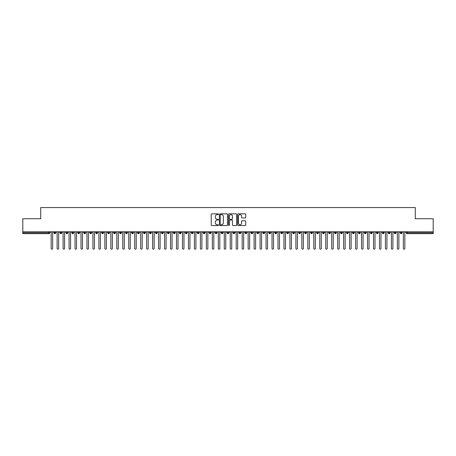 <?xml version="1.0" encoding="UTF-8"?>
<svg xmlns="http://www.w3.org/2000/svg" width="456" height="456" viewBox="0 0 456 456"><rect width="100%" height="100%" fill="white"/><g stroke="black" fill="none" stroke-linecap="round" stroke-linejoin="round"><path stroke-width="0.68" d="M218.447 214.24A0.41 0.41 0 0 0 218.036 213.83L211.812 213.83A0.587 0.587 0 0 0 211.225 214.417L211.225 224.962A0.587 0.587 0 0 0 211.812 225.549L218.036 225.549A0.41 0.41 0 0 0 218.447 225.139A0.41 0.41 0 0 0 218.036 224.728L217.233 224.728A1.875 1.875 0 0 1 215.357 222.853L215.357 221.975A1.875 1.875 0 0 1 217.233 220.1L218.036 220.1A0.41 0.41 0 0 0 218.447 219.689A0.41 0.41 0 0 0 218.036 219.279L217.233 219.279A1.875 1.875 0 0 1 215.357 217.404L215.357 216.526A1.875 1.875 0 0 1 217.233 214.651L218.036 214.651A0.41 0.41 0 0 0 218.447 214.24M245.123 217.957A0.587 0.587 0 0 0 245.71 217.375L245.71 214.417A0.587 0.587 0 0 0 245.123 213.83L238.209 213.83A0.587 0.587 0 0 0 237.622 214.417L237.622 224.962A0.587 0.587 0 0 0 238.209 225.549L245.123 225.549A0.587 0.587 0 0 0 245.71 224.962L245.71 221.388A0.587 0.587 0 0 0 245.123 220.801L242.165 220.801A0.587 0.587 0 0 0 241.577 221.388L241.577 223.161A1.567 1.567 0 0 1 240.01 224.728A1.567 1.567 0 0 1 238.442 223.161L238.442 216.218A1.567 1.567 0 0 1 240.01 214.651A1.567 1.567 0 0 1 241.577 216.218L241.577 217.375A0.587 0.587 0 0 0 242.165 217.957L245.123 217.957M22.8 231.808L433.2 231.808L433.2 218.732L415.291 218.732L415.291 207.571L40.709 207.571L40.709 218.732L22.8 218.732L22.8 232.76L48.9 232.76L48.9 231.808M227.487 214.417A0.587 0.587 0 0 0 226.9 213.83L219.986 213.83A0.587 0.587 0 0 0 219.399 214.417L219.399 224.962A0.587 0.587 0 0 0 219.986 225.549L226.9 225.549A0.587 0.587 0 0 0 227.487 224.962L227.487 214.417M229.1 213.83L236.014 213.83A0.587 0.587 0 0 1 236.601 214.417L236.601 224.962A0.587 0.587 0 0 1 236.014 225.549L233.056 225.549A0.587 0.587 0 0 1 232.469 224.962L232.469 220.681A0.587 0.587 0 0 0 231.882 220.1L229.921 220.1A0.587 0.587 0 0 0 229.334 220.681L229.334 225.139A0.41 0.41 0 0 1 228.923 225.549A0.41 0.41 0 0 1 228.513 225.139L228.513 214.417A0.587 0.587 0 0 1 229.1 213.83M49.795 232.76L48.9 232.76L48.9 233.654A0.895 0.895 0 0 0 49.795 232.76L49.795 231.808L49.795 232.76A0.895 0.895 0 0 1 48.9 233.654L22.8 233.654L22.8 232.76M433.2 231.808L433.2 233.654L407.1 233.654A0.895 0.895 0 0 1 406.205 232.76L406.205 231.808M54.902 231.808L54.902 233.654A0.895 0.895 0 0 1 54.007 232.76L54.007 231.808M55.769 231.808L55.769 232.76A0.895 0.895 0 0 1 54.902 233.654A0.895 0.895 0 0 0 55.769 232.76L54.007 232.76A0.895 0.895 0 0 0 54.902 233.654M60.87 231.808L60.87 233.654A0.895 0.895 0 0 1 59.975 232.76L59.975 231.808L59.975 232.76A0.895 0.895 0 0 0 60.87 233.654A0.895 0.895 0 0 0 61.737 232.76L61.737 231.808M66.838 231.808L66.838 233.654A0.895 0.895 0 0 1 65.943 232.76L65.943 231.808L65.943 232.76A0.895 0.895 0 0 0 66.838 233.654A0.895 0.895 0 0 0 67.705 232.76L67.705 231.808M72.812 231.808L72.812 233.654A0.895 0.895 0 0 1 71.911 232.76L71.911 231.808L71.911 232.76A0.895 0.895 0 0 0 72.812 233.654A0.895 0.895 0 0 0 73.672 232.76L73.672 231.808M78.78 231.808L78.78 233.654A0.895 0.895 0 0 1 77.885 232.76L77.885 231.808L77.885 232.76A0.895 0.895 0 0 0 78.78 233.654A0.895 0.895 0 0 0 79.646 232.76L79.646 231.808M84.748 231.808L84.748 233.654A0.895 0.895 0 0 1 83.853 232.76L83.853 231.808L83.853 232.76A0.895 0.895 0 0 0 84.748 233.654A0.895 0.895 0 0 0 85.614 232.76L85.614 231.808M90.715 231.808L90.715 233.654A0.895 0.895 0 0 1 89.821 232.76L89.821 231.808L89.821 232.76A0.895 0.895 0 0 0 90.715 233.654A0.895 0.895 0 0 0 91.582 232.76L91.582 231.808M96.689 231.808L96.689 233.654A0.895 0.895 0 0 1 95.794 232.76L95.794 231.808L95.794 232.76A0.895 0.895 0 0 0 96.689 233.654A0.895 0.895 0 0 0 97.55 232.76L97.55 231.808M102.657 231.808L102.657 233.654A0.895 0.895 0 0 1 101.762 232.76L101.762 231.808L101.762 232.76A0.895 0.895 0 0 0 102.657 233.654A0.895 0.895 0 0 0 103.523 232.76L103.523 231.808M108.625 231.808L108.625 233.654A0.895 0.895 0 0 1 107.73 232.76L107.73 231.808L107.73 232.76A0.895 0.895 0 0 0 108.625 233.654A0.895 0.895 0 0 0 109.491 232.76L109.491 231.808M114.593 231.808L114.593 233.654A0.895 0.895 0 0 1 113.698 232.76L113.698 231.808L113.698 232.76A0.895 0.895 0 0 0 114.593 233.654A0.895 0.895 0 0 0 115.459 232.76L115.459 231.808M120.566 231.808L120.566 233.654A0.895 0.895 0 0 1 119.671 232.76L119.671 231.808L119.671 232.76A0.895 0.895 0 0 0 120.566 233.654A0.895 0.895 0 0 0 121.433 232.76L121.433 231.808M126.534 231.808L126.534 233.654A0.895 0.895 0 0 1 125.639 232.76A0.895 0.895 0 0 0 126.534 233.654A0.895 0.895 0 0 1 125.639 232.76L125.639 231.808M127.401 231.808L127.401 232.76A0.895 0.895 0 0 1 126.534 233.654A0.895 0.895 0 0 0 127.401 232.76L125.639 232.76M132.502 233.654A0.895 0.895 0 0 1 131.607 232.76L131.607 231.808L131.607 232.76A0.895 0.895 0 0 0 132.502 233.654A0.895 0.895 0 0 0 133.369 232.76L133.369 231.808L133.369 232.76A0.895 0.895 0 0 1 132.502 233.654L132.502 232.76L133.369 232.76M138.476 231.808L138.476 233.654A0.895 0.895 0 0 1 137.575 232.76L137.575 231.808L137.575 232.76A0.895 0.895 0 0 0 138.476 233.654A0.895 0.895 0 0 0 139.336 232.76L139.336 231.808M144.444 231.808L144.444 233.654A0.895 0.895 0 0 1 143.549 232.76L143.549 231.808L143.549 232.76A0.895 0.895 0 0 0 144.444 233.654A0.895 0.895 0 0 0 145.31 232.76L145.31 231.808M150.412 231.808L150.412 232.76L149.517 232.76L149.517 231.808L149.517 232.76A0.895 0.895 0 0 0 150.412 233.654A0.895 0.895 0 0 0 151.278 232.76L151.278 231.808L151.278 232.76A0.895 0.895 0 0 1 150.412 233.654A0.895 0.895 0 0 1 149.517 232.76A0.895 0.895 0 0 0 150.412 233.654L150.412 232.76L151.278 232.76M156.38 231.808L156.38 233.654A0.895 0.895 0 0 1 155.485 232.76L155.485 231.808L155.485 232.76A0.895 0.895 0 0 0 156.38 233.654A0.895 0.895 0 0 0 157.246 232.76L157.246 231.808M162.353 231.808L162.353 233.654A0.895 0.895 0 0 1 161.458 232.76L161.458 231.808L161.458 232.76A0.895 0.895 0 0 0 162.353 233.654A0.895 0.895 0 0 0 163.214 232.76L163.214 231.808M168.321 231.808L168.321 233.654A0.895 0.895 0 0 1 167.426 232.76L167.426 231.808L167.426 232.76A0.895 0.895 0 0 0 168.321 233.654A0.895 0.895 0 0 0 169.187 232.76L169.187 231.808M174.289 231.808L174.289 233.654A0.895 0.895 0 0 1 173.394 232.76L173.394 231.808M175.155 231.808L175.155 232.76A0.895 0.895 0 0 1 174.289 233.654A0.895 0.895 0 0 0 175.155 232.76L173.394 232.76A0.895 0.895 0 0 0 174.289 233.654M180.257 231.808L180.257 233.654A0.895 0.895 0 0 1 179.362 232.76L179.362 231.808L179.362 232.76A0.895 0.895 0 0 0 180.257 233.654A0.895 0.895 0 0 0 181.123 232.76L181.123 231.808M186.23 231.808L186.23 233.654A0.895 0.895 0 0 1 185.335 232.76L185.335 231.808M187.097 231.808L187.097 232.76A0.895 0.895 0 0 1 186.23 233.654A0.895 0.895 0 0 0 187.097 232.76L185.335 232.76A0.895 0.895 0 0 0 186.23 233.654M192.198 231.808L192.198 233.654A0.895 0.895 0 0 1 191.303 232.76L191.303 231.808M193.065 231.808L193.065 232.76A0.895 0.895 0 0 1 192.198 233.654A0.895 0.895 0 0 0 193.065 232.76L191.303 232.76A0.895 0.895 0 0 0 192.198 233.654M198.166 231.808L198.166 233.654A0.895 0.895 0 0 1 197.271 232.76A0.895 0.895 0 0 0 198.166 233.654A0.895 0.895 0 0 1 197.271 232.76L197.271 231.808M199.033 231.808L199.033 232.76L199.033 231.808M204.14 231.808L204.14 233.654A0.895 0.895 0 0 1 203.239 232.76L203.239 231.808M205 231.808L205 232.76A0.895 0.895 0 0 1 204.14 233.654A0.895 0.895 0 0 0 205 232.76L203.239 232.76A0.895 0.895 0 0 0 204.14 233.654M210.108 231.808L210.108 233.654A0.895 0.895 0 0 1 209.213 232.76L209.213 231.808M210.974 231.808L210.974 232.76A0.895 0.895 0 0 1 210.108 233.654A0.895 0.895 0 0 0 210.974 232.76L209.213 232.76A0.895 0.895 0 0 0 210.108 233.654M216.076 231.808L216.076 233.654A0.895 0.895 0 0 1 215.181 232.76L215.181 231.808M216.942 231.808L216.942 232.76A0.895 0.895 0 0 1 216.076 233.654A0.895 0.895 0 0 0 216.942 232.76L215.181 232.76A0.895 0.895 0 0 0 216.076 233.654M222.043 231.808L222.043 233.654A0.895 0.895 0 0 1 221.149 232.76L221.149 231.808M222.91 231.808L222.91 232.76A0.895 0.895 0 0 1 222.043 233.654A0.895 0.895 0 0 0 222.91 232.76L221.149 232.76A0.895 0.895 0 0 0 222.043 233.654M228.017 231.808L228.017 233.654A0.895 0.895 0 0 1 227.122 232.76L227.122 231.808M228.878 231.808L228.878 232.76L228.878 231.808M233.985 231.808L233.985 233.654A0.895 0.895 0 0 1 233.09 232.76L233.09 231.808M234.851 231.808L234.851 232.76A0.895 0.895 0 0 1 233.985 233.654A0.895 0.895 0 0 0 234.851 232.76L233.09 232.76A0.895 0.895 0 0 0 233.985 233.654M239.953 231.808L239.953 233.654A0.895 0.895 0 0 1 239.058 232.76L239.058 231.808L239.058 232.76A0.895 0.895 0 0 0 239.953 233.654A0.895 0.895 0 0 0 240.819 232.76L240.819 231.808M245.921 231.808L245.921 233.654A0.895 0.895 0 0 1 245.026 232.76L245.026 231.808M246.787 231.808L246.787 232.76L246.787 231.808M251.894 231.808L251.894 233.654A0.895 0.895 0 0 1 250.999 232.76A0.895 0.895 0 0 0 251.894 233.654A0.895 0.895 0 0 1 250.999 232.76L250.999 231.808M252.761 231.808L252.761 232.76L252.761 231.808M257.862 231.808L257.862 233.654A0.895 0.895 0 0 1 256.967 232.76L256.967 231.808L256.967 232.76A0.895 0.895 0 0 0 257.862 233.654A0.895 0.895 0 0 0 258.729 232.76L258.729 231.808M263.83 231.808L263.83 233.654A0.895 0.895 0 0 1 262.935 232.76A0.895 0.895 0 0 0 263.83 233.654A0.895 0.895 0 0 1 262.935 232.76L262.935 231.808M264.697 231.808L264.697 232.76A0.895 0.895 0 0 1 263.83 233.654A0.895 0.895 0 0 0 264.697 232.76L262.935 232.76M269.804 231.808L269.804 233.654A0.895 0.895 0 0 1 268.903 232.76L268.903 231.808M270.664 231.808L270.664 232.76A0.895 0.895 0 0 1 269.804 233.654A0.895 0.895 0 0 0 270.664 232.76L268.903 232.76A0.895 0.895 0 0 0 269.804 233.654M275.772 231.808L275.772 233.654A0.895 0.895 0 0 1 274.877 232.76L274.877 231.808M276.638 231.808L276.638 232.76L276.638 231.808M281.74 231.808L281.74 233.654A0.895 0.895 0 0 1 280.845 232.76A0.895 0.895 0 0 0 281.74 233.654A0.895 0.895 0 0 1 280.845 232.76L280.845 231.808M282.606 231.808L282.606 232.76L282.606 231.808M287.707 231.808L287.707 233.654A0.895 0.895 0 0 1 286.813 232.76L286.813 231.808M288.574 231.808L288.574 232.76L288.574 231.808M293.681 231.808L293.681 233.654A0.895 0.895 0 0 1 292.786 232.76L292.786 231.808M294.542 231.808L294.542 232.76A0.895 0.895 0 0 1 293.681 233.654A0.895 0.895 0 0 0 294.542 232.76L292.786 232.76A0.895 0.895 0 0 0 293.681 233.654M299.649 231.808L299.649 233.654A0.895 0.895 0 0 1 298.754 232.76A0.895 0.895 0 0 0 299.649 233.654A0.895 0.895 0 0 1 298.754 232.76L298.754 231.808M300.515 231.808L300.515 232.76A0.895 0.895 0 0 1 299.649 233.654A0.895 0.895 0 0 0 300.515 232.76L298.754 232.76M305.617 231.808L305.617 233.654A0.895 0.895 0 0 1 304.722 232.76A0.895 0.895 0 0 0 305.617 233.654A0.895 0.895 0 0 1 304.722 232.76L304.722 231.808M306.483 231.808L306.483 232.76L306.483 231.808M311.585 231.808L311.585 233.654A0.895 0.895 0 0 1 310.69 232.76L310.69 231.808L310.69 232.76A0.895 0.895 0 0 0 311.585 233.654A0.895 0.895 0 0 0 312.451 232.76L312.451 231.808M317.558 231.808L317.558 233.654A0.895 0.895 0 0 1 316.663 232.76A0.895 0.895 0 0 0 317.558 233.654A0.895 0.895 0 0 1 316.663 232.76L316.663 231.808M318.425 231.808L318.425 232.76A0.895 0.895 0 0 1 317.558 233.654A0.895 0.895 0 0 0 318.425 232.76L316.663 232.76M323.526 231.808L323.526 233.654A0.895 0.895 0 0 1 322.631 232.76A0.895 0.895 0 0 0 323.526 233.654A0.895 0.895 0 0 1 322.631 232.76L322.631 231.808M324.393 231.808L324.393 232.76L324.393 231.808M329.494 231.808L329.494 233.654A0.895 0.895 0 0 1 328.599 232.76L328.599 231.808M330.361 231.808L330.361 232.76L330.361 231.808M335.468 231.808L335.468 233.654A0.895 0.895 0 0 1 334.567 232.76A0.895 0.895 0 0 0 335.468 233.654A0.895 0.895 0 0 1 334.567 232.76L334.567 231.808M336.328 231.808L336.328 232.76L336.328 231.808M341.436 231.808L341.436 233.654A0.895 0.895 0 0 1 340.541 232.76A0.895 0.895 0 0 0 341.436 233.654A0.895 0.895 0 0 1 340.541 232.76L340.541 231.808M342.302 231.808L342.302 232.76L342.302 231.808M347.404 231.808L347.404 233.654A0.895 0.895 0 0 1 346.509 232.76A0.895 0.895 0 0 0 347.404 233.654A0.895 0.895 0 0 1 346.509 232.76L346.509 231.808M348.27 231.808L348.27 232.76A0.895 0.895 0 0 1 347.404 233.654A0.895 0.895 0 0 0 348.27 232.76L346.509 232.76M353.371 231.808L353.371 233.654A0.895 0.895 0 0 1 352.477 232.76L352.477 231.808M354.238 231.808L354.238 232.76L354.238 231.808M359.345 231.808L359.345 233.654A0.895 0.895 0 0 1 358.45 232.76A0.895 0.895 0 0 0 359.345 233.654A0.895 0.895 0 0 1 358.45 232.76L358.45 231.808M360.206 231.808L360.206 232.76L360.206 231.808M365.313 231.808L365.313 233.654A0.895 0.895 0 0 1 364.418 232.76A0.895 0.895 0 0 0 365.313 233.654A0.895 0.895 0 0 1 364.418 232.76L364.418 231.808M366.179 231.808L366.179 232.76L366.179 231.808M371.281 231.808L371.281 233.654A0.895 0.895 0 0 1 370.386 232.76A0.895 0.895 0 0 0 371.281 233.654A0.895 0.895 0 0 1 370.386 232.76L370.386 231.808M372.147 231.808L372.147 232.76L372.147 231.808M377.249 231.808L377.249 233.654A0.895 0.895 0 0 1 376.354 232.76A0.895 0.895 0 0 0 377.249 233.654A0.895 0.895 0 0 1 376.354 232.76L376.354 231.808M378.115 231.808L378.115 232.76L378.115 231.808M383.222 231.808L383.222 233.654A0.895 0.895 0 0 1 382.327 232.76L382.327 231.808M384.089 231.808L384.089 232.76L384.089 231.808M389.19 231.808L389.19 233.654A0.895 0.895 0 0 1 388.295 232.76A0.895 0.895 0 0 0 389.19 233.654A0.895 0.895 0 0 1 388.295 232.76L388.295 231.808M390.057 231.808L390.057 232.76A0.895 0.895 0 0 1 389.19 233.654A0.895 0.895 0 0 0 390.057 232.76L388.295 232.76M395.158 231.808L395.158 233.654A0.895 0.895 0 0 1 394.263 232.76L394.263 231.808M396.025 231.808L396.025 232.76L396.025 231.808M401.132 233.654A0.895 0.895 0 0 1 400.231 232.76L400.231 231.808L400.231 232.76A0.895 0.895 0 0 0 401.132 233.654A0.895 0.895 0 0 0 401.992 232.76L401.992 231.808L401.992 232.76A0.895 0.895 0 0 1 401.132 233.654L401.132 232.76L401.992 232.76M132.502 231.808L132.502 232.76L131.607 232.76M198.166 233.654A0.895 0.895 0 0 0 199.033 232.76A0.895 0.895 0 0 1 198.166 233.654M228.017 233.654A0.895 0.895 0 0 0 228.878 232.76A0.895 0.895 0 0 1 228.017 233.654A0.895 0.895 0 0 1 227.122 232.76L228.878 232.76M245.921 233.654A0.895 0.895 0 0 0 246.787 232.76A0.895 0.895 0 0 1 245.921 233.654A0.895 0.895 0 0 1 245.026 232.76L246.787 232.76M251.894 233.654A0.895 0.895 0 0 0 252.761 232.76A0.895 0.895 0 0 1 251.894 233.654M275.772 233.654A0.895 0.895 0 0 0 276.638 232.76A0.895 0.895 0 0 1 275.772 233.654A0.895 0.895 0 0 1 274.877 232.76L276.638 232.76M281.74 233.654A0.895 0.895 0 0 0 282.606 232.76A0.895 0.895 0 0 1 281.74 233.654M287.707 233.654A0.895 0.895 0 0 0 288.574 232.76A0.895 0.895 0 0 1 287.707 233.654A0.895 0.895 0 0 1 286.813 232.76L288.574 232.76M305.617 233.654A0.895 0.895 0 0 0 306.483 232.76A0.895 0.895 0 0 1 305.617 233.654M323.526 233.654A0.895 0.895 0 0 0 324.393 232.76A0.895 0.895 0 0 1 323.526 233.654M329.494 233.654A0.895 0.895 0 0 0 330.361 232.76A0.895 0.895 0 0 1 329.494 233.654A0.895 0.895 0 0 1 328.599 232.76L330.361 232.76M335.468 233.654A0.895 0.895 0 0 0 336.328 232.76A0.895 0.895 0 0 1 335.468 233.654M341.436 233.654A0.895 0.895 0 0 0 342.302 232.76A0.895 0.895 0 0 1 341.436 233.654M353.371 233.654A0.895 0.895 0 0 0 354.238 232.76A0.895 0.895 0 0 1 353.371 233.654A0.895 0.895 0 0 1 352.477 232.76L354.238 232.76M359.345 233.654A0.895 0.895 0 0 0 360.206 232.76A0.895 0.895 0 0 1 359.345 233.654M365.313 233.654A0.895 0.895 0 0 0 366.179 232.76A0.895 0.895 0 0 1 365.313 233.654M371.281 233.654A0.895 0.895 0 0 0 372.147 232.76A0.895 0.895 0 0 1 371.281 233.654M377.249 233.654A0.895 0.895 0 0 0 378.115 232.76A0.895 0.895 0 0 1 377.249 233.654M383.222 233.654A0.895 0.895 0 0 0 384.089 232.76A0.895 0.895 0 0 1 383.222 233.654A0.895 0.895 0 0 1 382.327 232.76L384.089 232.76M401.132 231.808L401.132 232.76L400.231 232.76M395.158 233.654A0.895 0.895 0 0 0 396.025 232.76A0.895 0.895 0 0 1 395.158 233.654A0.895 0.895 0 0 1 394.263 232.76L396.025 232.76M407.1 233.654A0.895 0.895 0 0 1 406.205 232.76A0.895 0.895 0 0 0 407.1 233.654L407.1 232.76L433.2 232.76M220.63 214.651A0.41 0.41 0 0 0 220.219 215.061L220.219 224.318A0.41 0.41 0 0 0 220.63 224.728L221.479 224.728A1.875 1.875 0 0 0 223.355 222.853L223.355 216.526A1.875 1.875 0 0 0 221.479 214.651L220.63 214.651M232.469 216.247A1.567 1.567 0 0 0 230.901 214.679A1.567 1.567 0 0 0 229.334 216.247L229.334 218.692A0.587 0.587 0 0 0 229.921 219.279L231.882 219.279A0.587 0.587 0 0 0 232.469 218.692L232.469 216.247M51.157 248.429L51.157 232.554L51.157 248.429A0.747 0.747 -145.5 0 0 51.898 249.175A0.747 0.747 -145.5 0 0 52.645 248.429L52.645 232.554L52.645 248.429M53.392 231.808L52.645 232.554M51.157 232.554L50.411 231.808M57.125 248.429L57.125 232.554L57.125 248.429A0.747 0.747 -145.5 0 0 57.872 249.175A0.747 0.747 -145.5 0 0 58.619 248.429L58.619 232.554L58.619 248.429M63.093 248.429L63.093 232.554L63.093 248.429A0.747 0.747 -145.5 0 0 63.84 249.175A0.747 0.747 -145.5 0 0 64.587 248.429L64.587 232.554L64.587 248.429M69.061 248.429L69.061 232.554L69.061 248.429A0.747 0.747 -145.5 0 0 69.808 249.175A0.747 0.747 -145.5 0 0 70.555 248.429L70.555 232.554L70.555 248.429M75.035 248.429L75.035 232.554L75.035 248.429A0.747 0.747 -145.5 0 0 75.781 249.175A0.747 0.747 -145.5 0 0 76.522 248.429L76.522 232.554L76.522 248.429M59.365 231.808L58.619 232.554M57.125 232.554L56.379 231.808M65.333 231.808L64.587 232.554M63.093 232.554L62.347 231.808M71.301 231.808L70.555 232.554M69.061 232.554L68.314 231.808M77.269 231.808L76.522 232.554M75.035 232.554L74.288 231.808M81.003 248.429L81.003 232.554L81.003 248.429A0.747 0.747 -145.5 0 0 81.749 249.175A0.747 0.747 -145.5 0 0 82.496 248.429L82.496 232.554L82.496 248.429M83.243 231.808L82.496 232.554M81.003 232.554L80.256 231.808M86.971 248.429L86.971 232.554L86.971 248.429A0.747 0.747 -145.5 0 0 87.717 249.175A0.747 0.747 -145.5 0 0 88.464 248.429L88.464 232.554L88.464 248.429M92.939 248.429L92.939 232.554L92.939 248.429A0.747 0.747 -145.5 0 0 93.685 249.175A0.747 0.747 -145.5 0 0 94.432 248.429L94.432 232.554L94.432 248.429M98.912 248.429L98.912 232.554L98.912 248.429A0.747 0.747 -145.5 0 0 99.659 249.175A0.747 0.747 -145.5 0 0 100.405 248.429L100.405 232.554L100.405 248.429M104.88 248.429L104.88 232.554L104.88 248.429A0.747 0.747 -145.5 0 0 105.627 249.175A0.747 0.747 -145.5 0 0 106.373 248.429L106.373 232.554L106.373 248.429M89.211 231.808L88.464 232.554M86.971 232.554L86.224 231.808M95.179 231.808L94.432 232.554M92.939 232.554L92.197 231.808M101.146 231.808L100.405 232.554M98.912 232.554L98.165 231.808M107.12 231.808L106.373 232.554M104.88 232.554L104.133 231.808M110.848 248.429L110.848 232.554L110.848 248.429A0.747 0.747 -145.5 0 0 111.595 249.175A0.747 0.747 -145.5 0 0 112.341 248.429L112.341 232.554L112.341 248.429M116.821 248.429L116.821 232.554L116.821 248.429A0.747 0.747 -145.5 0 0 117.562 249.175A0.747 0.747 -145.5 0 0 118.309 248.429L118.309 232.554L118.309 248.429M122.789 248.429L122.789 232.554L122.789 248.429A0.747 0.747 -145.5 0 0 123.536 249.175A0.747 0.747 -145.5 0 0 124.283 248.429L124.283 232.554L124.283 248.429M128.757 248.429L128.757 232.554L128.757 248.429A0.747 0.747 -145.5 0 0 129.504 249.175A0.747 0.747 -145.5 0 0 130.251 248.429L130.251 232.554L130.251 248.429M134.725 248.429L134.725 232.554L134.725 248.429A0.747 0.747 -145.5 0 0 135.472 249.175A0.747 0.747 -145.5 0 0 136.219 248.429L136.219 232.554L136.219 248.429M113.088 231.808L112.341 232.554M110.848 232.554L110.101 231.808M119.056 231.808L118.309 232.554M116.821 232.554L116.075 231.808M125.029 231.808L124.283 232.554M122.789 232.554L122.043 231.808M130.997 231.808L130.251 232.554M128.757 232.554L128.011 231.808M136.965 231.808L136.219 232.554M134.725 232.554L133.978 231.808M140.699 248.429L140.699 232.554L140.699 248.429A0.747 0.747 -145.5 0 0 141.445 249.175A0.747 0.747 -145.5 0 0 142.186 248.429L142.186 232.554L142.186 248.429M142.933 231.808L142.186 232.554M140.699 232.554L139.952 231.808M146.667 248.429L146.667 232.554L146.667 248.429A0.747 0.747 -145.5 0 0 147.413 249.175A0.747 0.747 -145.5 0 0 148.16 248.429L148.16 232.554L148.16 248.429M148.907 231.808L148.16 232.554M146.667 232.554L145.92 231.808M152.635 248.429L152.635 232.554L152.635 248.429A0.747 0.747 -145.5 0 0 153.381 249.175A0.747 0.747 -145.5 0 0 154.128 248.429L154.128 232.554L154.128 248.429M154.875 231.808L154.128 232.554M152.635 232.554L151.888 231.808M158.602 248.429L158.602 232.554L158.602 248.429A0.747 0.747 -145.5 0 0 159.349 249.175A0.747 0.747 -145.5 0 0 160.096 248.429L160.096 232.554L160.096 248.429M160.843 231.808L160.096 232.554M158.602 232.554L157.861 231.808M164.576 248.429L164.576 232.554L164.576 248.429A0.747 0.747 -145.5 0 0 165.323 249.175A0.747 0.747 -145.5 0 0 166.07 248.429L166.07 232.554L166.07 248.429M166.81 231.808L166.07 232.554M164.576 232.554L163.829 231.808M170.544 248.429L170.544 232.554L170.544 248.429A0.747 0.747 -145.5 0 0 171.291 249.175A0.747 0.747 -145.5 0 0 172.037 248.429L172.037 232.554L172.037 248.429M172.784 231.808L172.037 232.554M170.544 232.554L169.797 231.808M176.512 248.429L176.512 232.554L176.512 248.429A0.747 0.747 -145.5 0 0 177.259 249.175A0.747 0.747 -145.5 0 0 178.005 248.429L178.005 232.554L178.005 248.429M178.752 231.808L178.005 232.554M176.512 232.554L175.765 231.808M182.485 248.429L182.485 232.554L182.485 248.429A0.747 0.747 -145.5 0 0 183.226 249.175A0.747 0.747 -145.5 0 0 183.973 248.429L183.973 232.554L183.973 248.429M184.72 231.808L183.973 232.554M182.485 232.554L181.739 231.808M188.453 248.429L188.453 232.554L188.453 248.429A0.747 0.747 -145.5 0 0 189.2 249.175A0.747 0.747 -145.5 0 0 189.947 248.429L189.947 232.554L189.947 248.429M190.694 231.808L189.947 232.554M188.453 232.554L187.707 231.808M194.421 248.429L194.421 232.554L194.421 248.429A0.747 0.747 -145.5 0 0 195.168 249.175A0.747 0.747 -145.5 0 0 195.915 248.429L195.915 232.554L195.915 248.429M196.661 231.808L195.915 232.554M194.421 232.554L193.675 231.808M200.389 248.429L200.389 232.554L200.389 248.429A0.747 0.747 -145.5 0 0 201.136 249.175A0.747 0.747 -145.5 0 0 201.883 248.429L201.883 232.554L201.883 248.429M202.629 231.808L201.883 232.554M200.389 232.554L199.642 231.808M206.363 248.429L206.363 232.554L206.363 248.429A0.747 0.747 -145.5 0 0 207.109 249.175A0.747 0.747 -145.5 0 0 207.85 248.429L207.85 232.554L207.85 248.429M208.597 231.808L207.85 232.554M206.363 232.554L205.616 231.808M212.331 248.429L212.331 232.554L212.331 248.429A0.747 0.747 -145.5 0 0 213.077 249.175A0.747 0.747 -145.5 0 0 213.824 248.429L213.824 232.554L213.824 248.429M214.571 231.808L213.824 232.554M212.331 232.554L211.584 231.808M218.299 248.429L218.299 232.554L218.299 248.429A0.747 0.747 -145.5 0 0 219.045 249.175A0.747 0.747 -145.5 0 0 219.792 248.429L219.792 232.554L219.792 248.429M220.539 231.808L219.792 232.554M218.299 232.554L217.552 231.808M224.266 248.429L224.266 232.554L224.266 248.429A0.747 0.747 -145.5 0 0 225.013 249.175A0.747 0.747 -145.5 0 0 225.76 248.429L225.76 232.554L225.76 248.429M226.507 231.808L225.76 232.554M224.266 232.554L223.525 231.808M230.24 248.429L230.24 232.554L230.24 248.429A0.747 0.747 -145.5 0 0 230.987 249.175A0.747 0.747 -145.5 0 0 231.733 248.429L231.733 232.554L231.733 248.429M232.475 231.808L231.733 232.554M230.24 232.554L229.493 231.808M236.208 248.429L236.208 232.554L236.208 248.429A0.747 0.747 -145.5 0 0 236.955 249.175A0.747 0.747 -145.5 0 0 237.701 248.429L237.701 232.554L237.701 248.429M238.448 231.808L237.701 232.554M236.208 232.554L235.461 231.808M242.176 248.429L242.176 232.554L242.176 248.429A0.747 0.747 -145.5 0 0 242.923 249.175A0.747 0.747 -145.5 0 0 243.669 248.429L243.669 232.554L243.669 248.429M244.416 231.808L243.669 232.554M242.176 232.554L241.429 231.808M248.149 248.429L248.149 232.554L248.149 248.429A0.747 0.747 -145.5 0 0 248.89 249.175A0.747 0.747 -145.5 0 0 249.637 248.429L249.637 232.554L249.637 248.429M250.384 231.808L249.637 232.554M248.149 232.554L247.403 231.808M254.117 248.429L254.117 232.554L254.117 248.429A0.747 0.747 -145.5 0 0 254.864 249.175A0.747 0.747 -145.5 0 0 255.611 248.429L255.611 232.554L255.611 248.429M256.357 231.808L255.611 232.554M254.117 232.554L253.371 231.808M260.085 248.429L260.085 232.554L260.085 248.429A0.747 0.747 -145.5 0 0 260.832 249.175A0.747 0.747 -145.5 0 0 261.579 248.429L261.579 232.554L261.579 248.429M262.325 231.808L261.579 232.554M260.085 232.554L259.339 231.808M266.053 248.429L266.053 232.554L266.053 248.429A0.747 0.747 -145.5 0 0 266.8 249.175A0.747 0.747 -145.5 0 0 267.547 248.429L267.547 232.554L267.547 248.429M268.293 231.808L267.547 232.554M266.053 232.554L265.306 231.808M272.027 248.429L272.027 232.554L272.027 248.429A0.747 0.747 -145.5 0 0 272.773 249.175A0.747 0.747 -145.5 0 0 273.514 248.429L273.514 232.554L273.514 248.429M274.261 231.808L273.514 232.554M272.027 232.554L271.28 231.808M277.995 248.429L277.995 232.554L277.995 248.429A0.747 0.747 -145.5 0 0 278.741 249.175A0.747 0.747 -145.5 0 0 279.488 248.429L279.488 232.554L279.488 248.429M280.235 231.808L279.488 232.554M277.995 232.554L277.248 231.808M283.963 248.429L283.963 232.554L283.963 248.429A0.747 0.747 -145.5 0 0 284.709 249.175A0.747 0.747 -145.5 0 0 285.456 248.429L285.456 232.554L285.456 248.429M286.203 231.808L285.456 232.554M283.963 232.554L283.216 231.808M289.93 248.429L289.93 232.554L289.93 248.429A0.747 0.747 -145.5 0 0 290.677 249.175A0.747 0.747 -145.5 0 0 291.424 248.429L291.424 232.554L291.424 248.429M292.171 231.808L291.424 232.554M289.93 232.554L289.19 231.808M295.904 248.429L295.904 232.554L295.904 248.429A0.747 0.747 -145.5 0 0 296.651 249.175A0.747 0.747 -145.5 0 0 297.397 248.429L297.397 232.554L297.397 248.429M298.138 231.808L297.397 232.554M295.904 232.554L295.157 231.808M301.872 248.429L301.872 232.554L301.872 248.429A0.747 0.747 -145.5 0 0 302.619 249.175A0.747 0.747 -145.5 0 0 303.365 248.429L303.365 232.554L303.365 248.429M304.112 231.808L303.365 232.554M301.872 232.554L301.125 231.808M307.84 248.429L307.84 232.554L307.84 248.429A0.747 0.747 -145.5 0 0 308.587 249.175A0.747 0.747 -145.5 0 0 309.333 248.429L309.333 232.554L309.333 248.429M310.08 231.808L309.333 232.554M307.84 232.554L307.093 231.808M313.813 248.429L313.813 232.554L313.813 248.429A0.747 0.747 -145.5 0 0 314.554 249.175A0.747 0.747 -145.5 0 0 315.301 248.429L315.301 232.554L315.301 248.429M316.048 231.808L315.301 232.554M313.813 232.554L313.067 231.808M319.781 248.429L319.781 232.554L319.781 248.429A0.747 0.747 -145.5 0 0 320.528 249.175A0.747 0.747 -145.5 0 0 321.275 248.429L321.275 232.554L321.275 248.429M322.022 231.808L321.275 232.554M319.781 232.554L319.035 231.808M325.749 248.429L325.749 232.554L325.749 248.429A0.747 0.747 -145.5 0 0 326.496 249.175A0.747 0.747 -145.5 0 0 327.243 248.429L327.243 232.554L327.243 248.429M327.989 231.808L327.243 232.554M325.749 232.554L325.003 231.808M331.717 248.429L331.717 232.554L331.717 248.429A0.747 0.747 -145.5 0 0 332.464 249.175A0.747 0.747 -145.5 0 0 333.211 248.429L333.211 232.554L333.211 248.429M333.957 231.808L333.211 232.554M331.717 232.554L330.97 231.808M337.691 248.429L337.691 232.554L337.691 248.429A0.747 0.747 -145.5 0 0 338.437 249.175A0.747 0.747 -145.5 0 0 339.178 248.429L339.178 232.554L339.178 248.429M339.925 231.808L339.178 232.554M337.691 232.554L336.944 231.808M343.659 248.429L343.659 232.554L343.659 248.429A0.747 0.747 -145.5 0 0 344.405 249.175A0.747 0.747 -145.5 0 0 345.152 248.429L345.152 232.554L345.152 248.429M345.899 231.808L345.152 232.554M343.659 232.554L342.912 231.808M349.627 248.429L349.627 232.554L349.627 248.429A0.747 0.747 -145.5 0 0 350.373 249.175A0.747 0.747 -145.5 0 0 351.12 248.429L351.12 232.554L351.12 248.429M351.867 231.808L351.12 232.554M349.627 232.554L348.88 231.808M355.594 248.429L355.594 232.554L355.594 248.429A0.747 0.747 -145.5 0 0 356.341 249.175A0.747 0.747 -145.5 0 0 357.088 248.429L357.088 232.554L357.088 248.429M357.835 231.808L357.088 232.554M355.594 232.554L354.853 231.808M361.568 248.429L361.568 232.554L361.568 248.429A0.747 0.747 -145.5 0 0 362.315 249.175A0.747 0.747 -145.5 0 0 363.061 248.429L363.061 232.554L363.061 248.429M363.802 231.808L363.061 232.554M361.568 232.554L360.821 231.808M367.536 248.429L367.536 232.554L367.536 248.429A0.747 0.747 -145.5 0 0 368.283 249.175A0.747 0.747 -145.5 0 0 369.029 248.429L369.029 232.554L369.029 248.429M369.776 231.808L369.029 232.554M367.536 232.554L366.789 231.808M373.504 248.429L373.504 232.554L373.504 248.429A0.747 0.747 -145.5 0 0 374.251 249.175A0.747 0.747 -145.5 0 0 374.997 248.429L374.997 232.554L374.997 248.429M375.744 231.808L374.997 232.554M373.504 232.554L372.757 231.808M379.477 248.429L379.477 232.554L379.477 248.429A0.747 0.747 -145.5 0 0 380.218 249.175A0.747 0.747 -145.5 0 0 380.965 248.429L380.965 232.554L380.965 248.429M381.712 231.808L380.965 232.554M379.477 232.554L378.731 231.808M385.445 248.429L385.445 232.554L385.445 248.429A0.747 0.747 -145.5 0 0 386.192 249.175A0.747 0.747 -145.5 0 0 386.939 248.429L386.939 232.554L386.939 248.429M387.685 231.808L386.939 232.554M385.445 232.554L384.699 231.808M391.413 248.429L391.413 232.554L391.413 248.429A0.747 0.747 -145.5 0 0 392.16 249.175A0.747 0.747 -145.5 0 0 392.907 248.429L392.907 232.554L392.907 248.429M393.653 231.808L392.907 232.554M391.413 232.554L390.667 231.808M397.381 248.429L397.381 232.554L397.381 248.429A0.747 0.747 -145.5 0 0 398.128 249.175A0.747 0.747 -145.5 0 0 398.875 248.429L398.875 232.554L398.875 248.429M399.621 231.808L398.875 232.554M397.381 232.554L396.635 231.808M403.355 248.429L403.355 232.554L403.355 248.429A0.747 0.747 -145.5 0 0 404.101 249.175A0.747 0.747 -145.5 0 0 404.842 248.429L404.842 232.554L404.842 248.429M405.589 231.808L404.842 232.554M403.355 232.554L402.608 231.808M407.1 231.808L407.1 232.76L406.205 232.76M59.975 232.76A0.895 0.895 0 0 0 60.87 233.654A0.895 0.895 0 0 0 61.737 232.76L59.975 232.76M65.943 232.76A0.895 0.895 0 0 0 66.838 233.654A0.895 0.895 0 0 0 67.705 232.76L65.943 232.76M71.911 232.76A0.895 0.895 0 0 0 72.812 233.654A0.895 0.895 0 0 0 73.672 232.76L71.911 232.76M77.885 232.76A0.895 0.895 0 0 0 78.78 233.654A0.895 0.895 0 0 0 79.646 232.76L77.885 232.76M83.853 232.76L85.614 232.76A0.895 0.895 0 0 1 84.748 233.654M89.821 232.76A0.895 0.895 0 0 0 90.715 233.654A0.895 0.895 0 0 0 91.582 232.76L89.821 232.76M95.794 232.76L97.55 232.76A0.895 0.895 0 0 1 96.689 233.654M101.762 232.76A0.895 0.895 0 0 0 102.657 233.654A0.895 0.895 0 0 0 103.523 232.76L101.762 232.76M107.73 232.76A0.895 0.895 0 0 0 108.625 233.654A0.895 0.895 0 0 0 109.491 232.76L107.73 232.76M113.698 232.76A0.895 0.895 0 0 0 114.593 233.654A0.895 0.895 0 0 0 115.459 232.76L113.698 232.76M119.671 232.76A0.895 0.895 0 0 0 120.566 233.654A0.895 0.895 0 0 0 121.433 232.76L119.671 232.76M137.575 232.76L139.336 232.76A0.895 0.895 0 0 1 138.476 233.654M143.549 232.76A0.895 0.895 0 0 0 144.444 233.654A0.895 0.895 0 0 0 145.31 232.76L143.549 232.76M155.485 232.76L157.246 232.76A0.895 0.895 0 0 1 156.38 233.654M161.458 232.76A0.895 0.895 0 0 0 162.353 233.654A0.895 0.895 0 0 0 163.214 232.76L161.458 232.76M167.426 232.76L169.187 232.76A0.895 0.895 0 0 1 168.321 233.654M179.362 232.76L181.123 232.76A0.895 0.895 0 0 1 180.257 233.654M197.271 232.76L199.033 232.76M239.058 232.76L240.819 232.76A0.895 0.895 0 0 1 239.953 233.654M250.999 232.76L252.761 232.76M256.967 232.76A0.895 0.895 0 0 0 257.862 233.654A0.895 0.895 0 0 0 258.729 232.76L256.967 232.76M280.845 232.76L282.606 232.76M304.722 232.76L306.483 232.76M310.69 232.76A0.895 0.895 0 0 0 311.585 233.654A0.895 0.895 0 0 0 312.451 232.76L310.69 232.76M322.631 232.76L324.393 232.76M334.567 232.76L336.328 232.76M340.541 232.76L342.302 232.76M358.45 232.76L360.206 232.76M364.418 232.76L366.179 232.76M370.386 232.76L372.147 232.76M376.354 232.76L378.115 232.76"/></g></svg>

